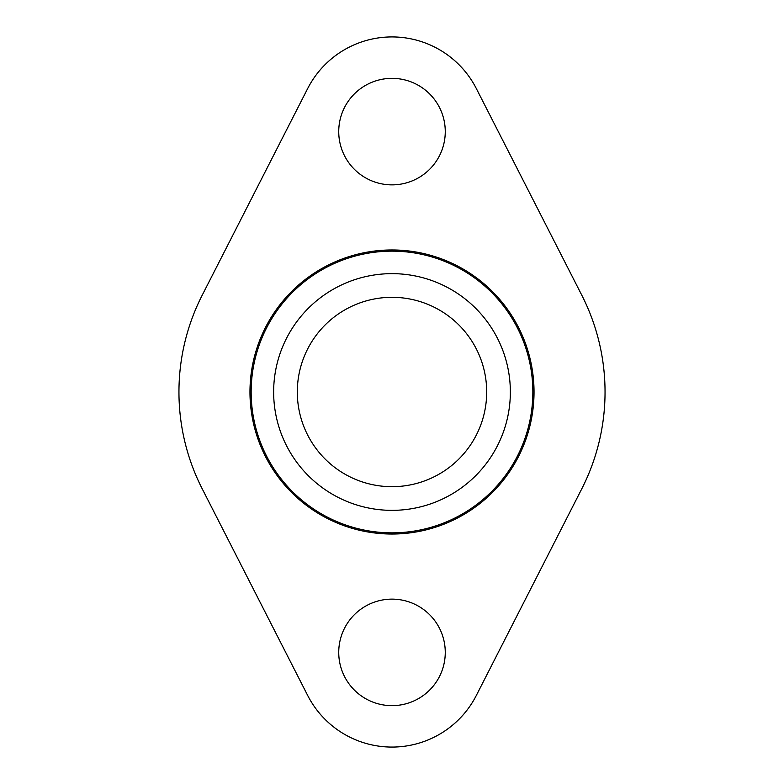 <?xml version="1.0" encoding="UTF-8"?>
<svg xmlns="http://www.w3.org/2000/svg" width="784" height="784" viewBox="0 0 784 784"><rect width="100%" height="100%" fill="white"/><g stroke="black" fill="none" stroke-linecap="round" stroke-linejoin="round"><path stroke-width="1.18" d="M392 297.312A94.688 94.688 0 0 0 297.312 392A94.688 94.688 0 0 0 392 486.688A94.688 94.688 0 0 0 486.688 392A94.688 94.688 0 0 0 392 297.312M392 273.645A118.355 118.355 0 0 0 273.645 392A118.355 118.355 0 0 0 392 510.355A118.355 118.355 0 0 0 510.355 392A118.355 118.355 0 0 0 392 273.645M392 532.846A140.846 140.846 0 0 0 532.846 392A140.846 140.846 0 0 0 392 251.154A140.846 140.846 0 0 0 251.154 392A140.846 140.846 0 0 0 392 532.846M605.042 392A213.042 213.042 0 0 1 581.767 488.844L476.339 695.428A94.688 94.688 0 0 1 307.661 695.428L202.233 488.844A213.042 213.042 0 0 1 202.233 295.156L307.661 88.572A94.688 94.688 0 0 1 476.339 88.572L581.767 295.156A213.042 213.042 0 0 1 605.042 392M445.263 652.386A53.263 53.263 0 0 1 392 705.649A53.263 53.263 0 0 1 338.737 652.386A53.263 53.263 0 0 1 392 599.133A53.263 53.263 0 0 1 445.263 652.386M445.263 131.614A53.263 53.263 0 0 1 392 184.867A53.263 53.263 0 0 1 338.737 131.614A53.263 53.263 0 0 1 392 78.351A53.263 53.263 0 0 1 445.263 131.614M534.031 392A142.031 142.031 0 0 0 392 249.969A142.031 142.031 0 0 0 249.969 392A142.031 142.031 0 0 0 392 534.031A142.031 142.031 0 0 0 534.031 392"/></g></svg>
